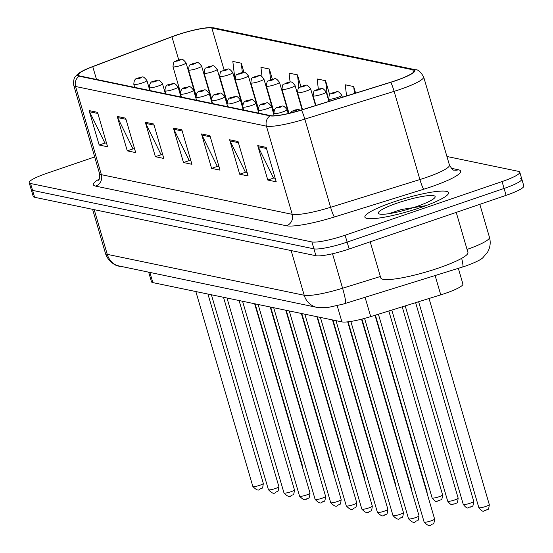<?xml version="1.0" encoding="UTF-8"?>
<svg xmlns="http://www.w3.org/2000/svg" width="553" height="553" viewBox="0 0 553 553"><rect width="100%" height="100%" fill="white"/><g stroke="black" fill="none" stroke-linecap="round" stroke-linejoin="round"><path stroke-width="0.83" d="M458.326 268.329L462.909 284.007A27.242 4.217 163.7 0 1 440.762 294.853L370.71 316.62A27.242 4.217 163.7 0 1 341.927 321.894L152.842 282.611A27.242 4.217 163.7 0 1 151.474 281.788L148.736 272.442M393.231 202.087A43.59 6.747 -16.3 0 0 364.883 217.129A43.59 6.747 -16.3 0 0 420.218 207.693A43.59 6.747 -16.3 0 0 448.566 192.658A43.59 6.747 -16.3 0 0 393.231 202.087A43.59 6.747 -16.3 0 0 364.883 217.129A43.59 6.747 -16.3 0 0 420.218 207.693A43.59 6.747 -16.3 0 0 448.566 192.658A43.59 6.747 -16.3 0 0 393.231 202.087M176.421 35.212A29.06 4.493 163.7 0 1 211.847 28.044L412.808 69.789A29.06 4.493 163.7 0 1 414.266 70.673A29.06 4.493 163.7 0 1 390.639 82.238L301.323 109.992A29.06 4.493 163.7 0 1 270.624 115.618L79.777 75.968A29.06 4.493 163.7 0 1 78.312 75.09A29.06 4.493 163.7 0 1 92.759 66.664L171.962 36.809A29.06 4.493 163.7 0 1 176.421 35.212M176.193 35.164A29.786 4.611 -16.3 0 0 171.63 36.802L92.427 66.657A29.786 4.611 -16.3 0 0 81.395 71.614A29.786 4.611 -16.3 0 0 79.114 76.196L269.961 115.847A29.786 4.611 -16.3 0 0 301.433 110.075L390.743 82.321A29.786 4.611 -16.3 0 0 413.464 69.567L212.504 27.816A29.786 4.611 -16.3 0 0 208.84 27.65A29.786 4.611 -16.3 0 0 176.193 35.164M94.681 156.941L46.908 173.276A27.242 4.217 -16.3 0 0 29.185 182.67L31.203 189.561A27.242 4.217 -16.3 0 0 32.572 190.384L313.91 248.836A27.242 4.217 -16.3 0 0 347.125 242.11L504.08 188.455A27.242 4.217 -16.3 0 0 521.797 179.061A27.242 4.217 -16.3 0 0 520.428 178.232M29.185 182.67A27.242 4.217 -16.3 0 0 30.553 183.499L311.899 241.944A27.242 4.217 -16.3 0 0 345.113 235.225L502.062 181.571A27.242 4.217 -16.3 0 0 519.785 172.17A27.242 4.217 -16.3 0 0 518.417 171.347L446.935 156.492M238.06 141.527L248.131 175.972L239.698 174.223L229.626 139.771L238.06 141.527M266.166 147.361L276.237 181.813L267.804 180.057L257.733 145.612L266.166 147.361M153.741 124.01L163.812 158.455L155.379 156.706L145.308 122.254L153.741 124.01M125.635 118.169L135.706 152.614L127.273 150.865L117.201 116.42L125.635 118.169M97.528 112.328L107.6 146.78L99.167 145.024L89.095 110.579L97.528 112.328M209.953 135.685L220.025 170.13L211.592 168.382L201.52 133.937L209.953 135.685M181.847 129.844L191.919 164.296L183.485 162.541L173.414 128.096L181.847 129.844M300.901 86.579L297.479 74.869L289.046 73.12L290.097 82.148M272.359 79.259L269.373 69.028L260.94 67.279L262.011 76.466M243.97 72.443L241.267 63.194L232.834 61.438L235.039 80.344M355.614 93.118L353.692 86.551L345.259 84.796L346.558 95.932M329.664 94.653L325.586 80.71L317.152 78.955L318.341 89.157M183.485 162.541L189.485 160.494M190.896 160.785L189.133 160.418L173.863 129.257A7.265 6.892 -78.3 0 1 173.414 128.096M211.592 168.382L217.585 166.335M219.002 166.626L217.239 166.259L201.969 135.098A7.265 6.892 -78.3 0 1 201.52 133.937M99.167 145.024L105.167 142.978M106.577 143.268L104.814 142.902L89.545 111.741A7.265 6.892 -78.3 0 1 89.095 110.579M127.273 150.865L133.273 148.812M134.683 149.11L132.92 148.743L117.651 117.582A7.265 6.892 -78.3 0 1 117.201 116.42M155.379 156.706L161.379 154.653M162.789 154.951L161.027 154.584L145.757 123.416A7.265 6.892 -78.3 0 1 145.308 122.254M267.804 180.057L273.797 178.011M275.214 178.301L273.452 177.935L258.182 146.773A7.265 6.892 -78.3 0 1 257.733 145.612M239.698 174.223L245.691 172.17M247.108 172.467L245.345 172.101L230.076 140.932A7.265 6.892 -78.3 0 1 229.626 139.771M325.586 80.71L327.369 96.015M297.479 74.869L298.973 87.727M300.867 103.929L301.15 106.383M271.523 103.618L271.067 103.522M269.373 69.028L270.624 79.777M240.382 97.148L239.919 97.052M241.267 63.194L242.359 72.554M353.692 86.551L354.494 93.471M33.215 196.453A27.242 4.217 -16.3 0 0 34.583 197.276L315.929 255.721A27.242 4.217 -16.3 0 0 349.143 249.002L506.092 195.347A27.242 4.217 -16.3 0 0 523.815 185.946L521.797 179.061A27.242 4.217 -16.3 0 1 504.08 188.455L347.125 242.11A27.242 4.217 -16.3 0 1 313.91 248.836L32.572 190.384A27.242 4.217 -16.3 0 1 31.203 189.561L33.215 196.453M370.206 241.799L380.768 277.917A45.408 7.023 -16.3 0 0 438.405 268.094A45.408 7.023 -16.3 0 0 467.935 252.431L456.232 212.393M397.559 202.986A29.613 4.583 -16.3 0 0 378.853 213.79A29.613 4.583 -16.3 0 0 415.891 206.794A29.613 4.583 -16.3 0 0 434.997 197.373A29.613 4.583 -16.3 0 0 397.559 202.986M426.446 205.585L401.333 209.504L388.89 213.686M400.593 211.294L404.278 210.34M149.939 272.691L152.842 282.611M337.192 305.691L341.927 321.894M365.063 297.314L370.71 316.62M435.114 275.539L440.762 294.853M211.847 28.044L224.117 70.003M451.283 168.292L458.396 169.771A9.083 8.613 -78.3 0 1 454.034 170.054L454.034 170.054C453.37 170.621 451.842 168.969 449.444 165.084A36.325 5.62 -16.3 0 1 425.817 177.617A36.325 5.62 -16.3 0 1 419.907 179.538A9.083 0.968 -107.3 0 0 423.764 189.216L334.447 216.976A45.408 7.023 163.7 0 1 286.475 225.769L95.628 186.119A45.408 7.023 163.7 0 1 99.105 179.131M458.396 169.771A45.408 7.023 163.7 0 1 431.146 186.81A45.408 7.023 163.7 0 1 423.764 189.216M269.961 115.847A9.083 8.613 101.7 0 0 266.428 126.146L75.581 86.496A9.083 8.613 -78.3 0 1 79.114 76.196M301.433 110.075A9.083 0.968 72.7 0 1 304.807 119.109A36.325 5.62 163.7 0 1 266.428 126.146L292.219 214.329A36.325 5.62 -16.3 0 0 330.597 207.299L419.907 179.538L394.123 91.356L304.807 119.109L330.597 207.299A9.083 0.968 -107.3 0 0 334.447 216.976M95.628 186.119A9.083 8.613 -78.3 0 0 101.372 174.686L75.581 86.496A36.325 5.62 163.7 0 1 73.756 85.397L99.547 173.58A36.325 5.62 -16.3 0 0 101.372 174.686L292.219 214.329A9.083 8.613 -78.3 0 1 286.475 225.769M390.743 82.321A9.083 0.968 72.7 0 1 394.123 91.356A36.325 5.62 163.7 0 0 423.653 76.902C420.612 71.745 417.868 69.36 415.421 69.733L214.46 27.982A9.083 8.613 101.7 0 0 212.504 27.816M413.464 69.567A9.083 8.613 -78.3 0 1 415.421 69.733M502.062 181.571L506.092 195.347M30.553 183.499L34.583 197.276M311.899 241.944L315.929 255.721M345.113 235.225L349.143 249.002M412.808 69.789L413.513 72.201M171.962 36.809L178.716 59.904M92.759 66.664L96.499 79.445M182.179 130.985L173.863 129.257M154.073 125.144L145.757 123.416M125.966 119.31L117.651 117.582M97.86 113.469L89.545 111.741M210.285 136.826L201.969 135.098M238.391 142.66L230.076 140.932M266.498 148.501L258.182 146.773M461.679 258.327A18.166 1.935 72.7 0 1 462.647 266.988L343.06 304.129L327.929 307.482L317.042 307.406A18.166 17.233 -78.3 0 1 304.212 295.267L291.148 250.578M317.042 307.406L116.669 265.468C117.347 266.187 107.766 261.894 105.436 253.253A36.325 5.62 -16.3 0 0 107.261 254.352L94.197 209.656M467.057 249.424A36.325 5.62 -16.3 0 0 489.46 237.313L479.817 204.334M120.091 266.491A18.166 17.233 -78.3 0 1 107.261 254.352L304.212 295.267A36.325 5.62 -16.3 0 0 342.59 288.231L332.512 253.751M345.314 303.445A18.166 1.935 72.7 0 0 342.59 288.231L380.353 276.5M181.612 65.199A6.809 1.051 163.7 0 1 172.971 66.671C173.877 59.254 174.064 62.869 177.333 60.318C181.785 60.436 180.921 56.489 186.043 62.848A6.809 1.051 163.7 0 1 181.612 65.199M177.548 60.312A2.267 0.353 -16.3 0 0 176.186 61.162A2.267 0.353 -16.3 0 0 178.951 60.602A2.267 0.353 -16.3 0 0 180.313 59.752A2.267 0.353 -16.3 0 0 177.548 60.312M302.138 466.172A5.447 0.843 -16.3 0 0 302.443 465.75L255.099 303.853M259.765 485.292A5.447 0.843 -16.3 0 0 263.304 483.412C262.509 490.864 261.783 487.214 259.827 489.294C258.541 490.919 256.219 489.979 252.845 486.467A5.447 0.843 -16.3 0 0 259.765 485.292M149.842 90.526L146.911 80.51A6.809 1.051 163.7 0 1 142.48 82.86A6.809 1.051 163.7 0 1 133.833 84.333L134.725 87.388M139.812 78.256A2.267 0.353 -16.3 0 0 141.181 77.406A2.267 0.353 -16.3 0 0 138.409 77.966A2.267 0.353 -16.3 0 0 137.047 78.816A2.267 0.353 -16.3 0 0 139.812 78.256M197.186 68.434A6.809 1.051 163.7 0 1 188.538 69.906C189.451 62.489 189.631 66.104 192.907 63.554C197.359 63.671 196.488 59.724 201.617 66.084A6.809 1.051 163.7 0 1 197.186 68.434M193.115 63.547A2.267 0.353 -16.3 0 0 191.753 64.397A2.267 0.353 -16.3 0 0 194.525 63.837A2.267 0.353 -16.3 0 0 195.886 62.987A2.267 0.353 -16.3 0 0 193.115 63.547M317.712 469.407A5.447 0.843 -16.3 0 0 318.016 468.985L270.673 307.088M212.76 71.669A6.809 1.051 163.7 0 1 204.112 73.141C205.018 65.724 205.204 69.339 208.474 66.789C212.926 66.906 212.062 62.959 217.184 69.319A6.809 1.051 163.7 0 1 212.76 71.669M208.688 66.782A2.267 0.353 -16.3 0 0 207.327 67.632A2.267 0.353 -16.3 0 0 210.092 67.072A2.267 0.353 -16.3 0 0 211.453 66.222A2.267 0.353 -16.3 0 0 208.688 66.782M333.286 472.642A5.447 0.843 -16.3 0 0 333.583 472.221L286.24 310.323M228.327 74.904A6.809 1.051 163.7 0 1 219.679 76.376C220.592 68.959 220.778 72.574 224.048 70.024C228.5 70.141 227.629 66.194 232.758 72.554A6.809 1.051 163.7 0 1 228.327 74.904M224.255 70.017A2.267 0.353 -16.3 0 0 222.894 70.867A2.267 0.353 -16.3 0 0 225.665 70.307A2.267 0.353 -16.3 0 0 227.027 69.457A2.267 0.353 -16.3 0 0 224.255 70.017M348.853 475.877A5.447 0.843 -16.3 0 0 349.157 475.456L301.814 313.558M243.901 78.139A6.809 1.051 163.7 0 1 235.253 79.611C236.166 72.194 236.345 75.809 239.622 73.259C244.067 73.376 243.202 69.429 248.325 75.789A6.809 1.051 163.7 0 1 243.901 78.139M239.829 73.252A2.267 0.353 -16.3 0 0 238.467 74.102A2.267 0.353 -16.3 0 0 241.232 73.542A2.267 0.353 -16.3 0 0 242.594 72.692A2.267 0.353 -16.3 0 0 239.829 73.252M364.427 479.112A5.447 0.843 -16.3 0 0 364.724 478.691L317.381 316.793M275.332 488.527A5.447 0.843 -16.3 0 0 278.878 486.647C278.076 494.099 277.35 490.449 275.401 492.529C274.115 494.154 271.786 493.214 268.419 489.702A5.447 0.843 -16.3 0 0 275.332 488.527M165.409 93.761L162.478 83.745A6.809 1.051 163.7 0 1 158.047 86.095A6.809 1.051 163.7 0 1 149.407 87.568L150.298 90.623M155.386 81.491A2.267 0.353 -16.3 0 0 156.748 80.641A2.267 0.353 -16.3 0 0 153.983 81.201A2.267 0.353 -16.3 0 0 152.621 82.051A2.267 0.353 -16.3 0 0 155.386 81.491M290.906 491.755A5.447 0.843 -16.3 0 0 294.452 489.882C293.65 497.334 292.924 493.684 290.968 495.765C289.682 497.389 287.36 496.449 283.986 492.937A5.447 0.843 -16.3 0 0 290.906 491.755M180.983 96.996L178.052 86.98A6.809 1.051 163.7 0 1 173.621 89.33A6.809 1.051 163.7 0 1 164.974 90.803L165.872 93.858M170.96 84.727A2.267 0.353 -16.3 0 0 172.322 83.876A2.267 0.353 -16.3 0 0 169.55 84.436A2.267 0.353 -16.3 0 0 168.188 85.286A2.267 0.353 -16.3 0 0 170.96 84.727M306.473 494.99A5.447 0.843 -16.3 0 0 310.019 493.117C309.217 500.569 308.498 496.919 306.542 499C305.256 500.624 302.926 499.684 299.56 496.172A5.447 0.843 -16.3 0 0 306.473 494.99M196.55 100.231L193.619 90.215A6.809 1.051 163.7 0 1 189.195 92.558A6.809 1.051 163.7 0 1 180.548 94.038L181.439 97.093M186.527 87.962A2.267 0.353 -16.3 0 0 187.889 87.111A2.267 0.353 -16.3 0 0 185.124 87.671A2.267 0.353 -16.3 0 0 183.762 88.521A2.267 0.353 -16.3 0 0 186.527 87.962M259.468 81.374A6.809 1.051 163.7 0 1 250.827 82.846C251.733 75.422 251.919 79.044 255.189 76.494C259.64 76.611 258.776 72.664 263.899 79.024A6.809 1.051 163.7 0 1 259.468 81.374M255.396 76.487A2.267 0.353 -16.3 0 0 254.034 77.337A2.267 0.353 -16.3 0 0 256.806 76.777A2.267 0.353 -16.3 0 0 258.168 75.927A2.267 0.353 -16.3 0 0 255.396 76.487M379.994 482.347A5.447 0.843 -16.3 0 0 380.298 481.926L332.954 320.028M275.041 84.609A6.809 1.051 163.7 0 1 266.394 86.081C267.306 78.657 267.486 82.273 270.763 79.729C275.207 79.846 274.343 75.899 279.472 82.259A6.809 1.051 163.7 0 1 275.041 84.609M270.97 79.722A2.267 0.353 -16.3 0 0 269.608 80.572A2.267 0.353 -16.3 0 0 272.373 80.012A2.267 0.353 -16.3 0 0 273.735 79.155A2.267 0.353 -16.3 0 0 270.97 79.722M395.568 485.582A5.447 0.843 -16.3 0 0 395.865 485.161L348.1 321.805M290.608 87.844A6.809 1.051 163.7 0 1 281.968 89.316C282.873 81.892 283.06 85.508 286.33 82.964C290.781 83.081 289.917 79.134 295.039 85.494A6.809 1.051 163.7 0 1 290.608 87.844M286.544 82.95A2.267 0.353 -16.3 0 0 285.175 83.807A2.267 0.353 -16.3 0 0 287.947 83.247A2.267 0.353 -16.3 0 0 289.309 82.39A2.267 0.353 -16.3 0 0 286.544 82.95M411.135 488.817A5.447 0.843 -16.3 0 0 411.439 488.396L361.932 319.095M322.046 498.225A5.447 0.843 -16.3 0 0 325.593 496.345C324.791 503.804 324.065 500.154 322.109 502.235C320.823 503.859 318.5 502.919 315.127 499.407A5.447 0.843 -16.3 0 0 322.046 498.225M212.124 103.466L209.193 93.45A6.809 1.051 163.7 0 1 204.762 95.793A6.809 1.051 163.7 0 1 196.115 97.273L186.043 62.848M202.101 91.197A2.267 0.353 -16.3 0 0 203.463 90.346A2.267 0.353 -16.3 0 0 200.691 90.906A2.267 0.353 -16.3 0 0 199.329 91.757A2.267 0.353 -16.3 0 0 202.101 91.197M337.62 501.46A5.447 0.843 -16.3 0 0 341.16 499.58C340.365 507.039 339.639 503.389 337.683 505.47C336.397 507.094 334.067 506.154 330.701 502.642A5.447 0.843 -16.3 0 0 337.62 501.46M227.691 106.701L224.767 96.678A6.809 1.051 163.7 0 1 220.336 99.028A6.809 1.051 163.7 0 1 211.688 100.508L212.58 103.563M217.668 94.432A2.267 0.353 -16.3 0 0 219.029 93.581A2.267 0.353 -16.3 0 0 216.264 94.141A2.267 0.353 -16.3 0 0 214.903 94.992A2.267 0.353 -16.3 0 0 217.668 94.432M353.187 504.695A5.447 0.843 -16.3 0 0 356.733 502.815C355.932 510.274 355.206 506.624 353.249 508.705C351.971 510.329 349.641 509.389 346.275 505.877A5.447 0.843 -16.3 0 0 353.187 504.695M243.265 109.936L240.334 99.913A6.809 1.051 163.7 0 1 235.903 102.264A6.809 1.051 163.7 0 1 227.262 103.743L217.184 69.319M233.242 97.667A2.267 0.353 -16.3 0 0 234.603 96.816A2.267 0.353 -16.3 0 0 231.838 97.376A2.267 0.353 -16.3 0 0 230.47 98.227A2.267 0.353 -16.3 0 0 233.242 97.667M306.182 91.079A6.809 1.051 163.7 0 1 297.535 92.551C298.447 85.127 298.627 88.743 301.903 86.199C306.348 86.316 305.484 82.369 310.613 88.729A6.809 1.051 163.7 0 1 306.182 91.079M302.111 86.185A2.267 0.353 -16.3 0 0 300.749 87.042A2.267 0.353 -16.3 0 0 303.514 86.482A2.267 0.353 -16.3 0 0 304.883 85.625A2.267 0.353 -16.3 0 0 302.111 86.185M426.709 492.052A5.447 0.843 -16.3 0 0 427.006 491.631L375.404 315.162M442.58 494.866C441.778 502.318 441.052 498.675 439.096 500.748C437.05 499.85 437.278 504.523 432.121 497.921A5.447 0.843 -16.3 0 0 439.034 496.746A5.447 0.843 -16.3 0 0 442.58 494.866L388.814 310.993M321.749 94.314A6.809 1.051 163.7 0 1 313.109 95.787C314.014 88.362 314.201 91.978 317.47 89.434C321.922 89.551 321.058 85.604 326.18 91.964A6.809 1.051 163.7 0 1 321.749 94.314M317.685 89.42A2.267 0.353 -16.3 0 0 316.323 90.277A2.267 0.353 -16.3 0 0 319.088 89.717A2.267 0.353 -16.3 0 0 320.45 88.86A2.267 0.353 -16.3 0 0 317.685 89.42M458.154 498.101C457.352 505.553 456.626 501.91 454.67 503.983C452.624 503.085 452.852 507.758 447.688 501.156A5.447 0.843 -16.3 0 0 454.607 499.981A5.447 0.843 -16.3 0 0 458.154 498.101L402.218 306.825M337.323 97.549A6.809 1.051 163.7 0 1 328.676 99.022C329.588 91.598 329.768 95.213 333.044 92.669C337.496 92.786 336.625 88.839 341.754 95.199A6.809 1.051 163.7 0 1 337.323 97.549M333.252 92.655A2.267 0.353 -16.3 0 0 331.89 93.512A2.267 0.353 -16.3 0 0 334.662 92.952A2.267 0.353 -16.3 0 0 336.024 92.095A2.267 0.353 -16.3 0 0 333.252 92.655M473.721 501.336C472.919 508.788 472.2 505.145 470.244 507.219C468.191 506.32 468.419 510.993 463.262 504.391A5.447 0.843 -16.3 0 0 470.174 503.216A5.447 0.843 -16.3 0 0 473.721 501.336L415.628 302.657M489.294 504.571C488.493 512.023 487.767 508.38 485.81 510.454C483.764 509.555 483.993 514.228 478.829 507.626A5.447 0.843 -16.3 0 0 485.748 506.451A5.447 0.843 -16.3 0 0 489.294 504.571L429.031 298.496M368.761 507.93A5.447 0.843 -16.3 0 0 372.3 506.05C371.505 513.509 370.78 509.859 368.823 511.94C367.538 513.564 365.208 512.624 361.842 509.113A5.447 0.843 -16.3 0 0 368.761 507.93M258.832 113.171L255.908 103.148A6.809 1.051 163.7 0 1 251.477 105.499A6.809 1.051 163.7 0 1 242.829 106.978L243.721 110.033M248.809 100.902A2.267 0.353 -16.3 0 0 250.17 100.052A2.267 0.353 -16.3 0 0 247.405 100.611A2.267 0.353 -16.3 0 0 246.044 101.462A2.267 0.353 -16.3 0 0 248.809 100.902M384.328 511.166A5.447 0.843 -16.3 0 0 387.874 509.285C387.072 516.744 386.347 513.094 384.39 515.175C383.111 516.799 380.782 515.859 377.416 512.348A5.447 0.843 -16.3 0 0 384.328 511.166M274.226 115.777L271.475 106.383A6.809 1.051 163.7 0 1 267.044 108.734A6.809 1.051 163.7 0 1 258.403 110.206L248.325 75.789M264.382 104.137A2.267 0.353 -16.3 0 0 265.744 103.287A2.267 0.353 -16.3 0 0 262.979 103.846A2.267 0.353 -16.3 0 0 261.617 104.697A2.267 0.353 -16.3 0 0 264.382 104.137M399.902 514.401A5.447 0.843 -16.3 0 0 403.441 512.52C402.646 519.979 401.92 516.329 399.964 518.41C398.678 520.034 396.356 519.087 392.983 515.583A5.447 0.843 -16.3 0 0 399.902 514.401M288.196 113.545L287.048 109.618A6.809 1.051 163.7 0 1 282.618 111.969A6.809 1.051 163.7 0 1 273.97 113.441L263.899 79.024M279.949 107.372A2.267 0.353 -16.3 0 0 281.318 106.522A2.267 0.353 -16.3 0 0 278.546 107.082A2.267 0.353 -16.3 0 0 277.184 107.932A2.267 0.353 -16.3 0 0 279.949 107.372M415.469 517.636A5.447 0.843 -16.3 0 0 419.015 515.755C418.213 523.214 417.487 519.564 415.538 521.645C414.252 523.269 411.923 522.322 408.556 518.818A5.447 0.843 -16.3 0 0 415.469 517.636M295.523 110.607A2.267 0.353 -16.3 0 0 296.885 109.757A2.267 0.353 -16.3 0 0 294.12 110.317A2.267 0.353 -16.3 0 0 292.758 111.167A2.267 0.353 -16.3 0 0 295.523 110.607M431.043 520.871A5.447 0.843 -16.3 0 0 434.589 518.99C433.787 526.449 433.061 522.799 431.105 524.873C429.819 526.504 427.497 525.557 424.123 522.053A5.447 0.843 -16.3 0 0 431.043 520.871M81.395 71.614L76.577 75.18C76.058 76.438 73.031 76.563 73.756 85.397M208.84 27.65L214.46 27.982M519.785 172.17L521.797 179.061M423.653 76.902L449.444 165.084M99.547 173.58C99.63 178.107 99.236 180.326 98.358 180.243M489.46 237.313C490.857 242.435 490.262 247.315 487.684 251.94L483.26 257.269C481.601 259.392 475.877 262.253 466.089 265.862L462.647 266.988M105.436 253.253L92.593 209.324M180.409 92.109L172.971 66.671M302.443 465.75L302.581 467.672M263.304 483.412L207.935 294.058M146.911 80.51C141.782 74.15 142.646 78.097 138.202 77.98C135.361 78.18 133.902 80.296 133.833 84.333M252.845 486.467L195.845 291.549M195.976 95.337L188.538 69.906M212.573 103.556L201.617 66.084M318.016 468.985L318.148 470.907M211.55 98.572L204.112 73.141M333.583 472.221L333.722 474.142M227.117 101.807L219.679 76.376M243.714 110.026L232.758 72.554M349.157 475.456L349.296 477.377M242.691 105.042L235.253 79.611M364.724 478.691L364.862 480.612M278.878 486.647L223.509 297.293M162.478 83.745C157.356 77.385 158.22 81.332 153.769 81.215C150.928 81.415 149.476 83.531 149.407 87.568M268.419 489.702L211.419 294.784M294.452 489.882L239.076 300.528M178.052 86.98C172.923 80.62 173.794 84.568 169.342 84.443C166.501 84.65 165.043 86.766 164.974 90.803M283.986 492.937L226.993 298.019M310.019 493.117L254.65 303.763M193.619 90.215C188.497 83.856 189.361 87.803 184.909 87.678C182.068 87.886 180.617 90.001 180.548 94.038M299.56 496.172L242.56 301.254M258.258 108.277L250.827 82.846M380.298 481.926L380.436 483.847M273.832 111.512L266.394 86.081M288.59 113.455L279.472 82.259M395.865 485.161L396.003 487.082M288.998 113.358L281.968 89.316M302.132 109.743L295.039 85.494M411.439 488.396L411.577 490.317M325.593 496.345L270.217 306.998M209.193 93.45C204.064 87.091 204.935 91.038 200.483 90.913C197.642 91.121 196.184 93.236 196.115 97.273M315.127 499.407L258.133 304.489M341.16 499.58L285.79 310.233M224.767 96.678C219.638 90.326 220.502 94.273 216.057 94.148C213.216 94.356 211.758 96.471 211.688 100.508M330.701 502.642L273.7 307.724M356.733 502.815L301.364 313.468M240.334 99.913C235.212 93.561 236.076 97.508 231.624 97.383C228.783 97.591 227.331 99.706 227.262 103.743M346.275 505.877L289.274 310.952M302.526 109.618L297.535 92.551M315.535 105.575L310.613 88.729M427.006 491.631L427.144 493.553M432.121 497.921L378.404 314.228M315.936 105.45L313.109 95.787M328.945 101.406L326.18 91.964M447.688 501.156L391.807 310.06M329.339 101.282L328.676 99.022M342.348 97.245L341.754 95.199M463.262 504.391L405.218 305.892M478.829 507.626L418.621 301.731M372.3 506.05L316.931 316.703M255.908 103.148C250.779 96.796 251.643 100.743 247.198 100.618C244.357 100.826 242.898 102.941 242.829 106.978M361.842 509.113L304.841 314.187M387.874 509.285L332.505 319.938M271.475 106.383C266.352 100.024 267.217 103.978 262.765 103.853C259.924 104.061 258.472 106.176 258.403 110.206M377.416 512.348L320.415 317.422M403.441 512.52L347.692 321.853M287.048 109.618C281.919 103.259 282.783 107.213 278.339 107.088C275.498 107.296 274.039 109.411 273.97 113.441M392.983 515.583L335.982 320.657M419.015 515.755L361.538 319.199M300.597 110.213L298.468 109.529L294.68 110.082L291.244 111.637L289.945 113.13M408.556 518.818L350.837 321.431M434.589 518.99L375.017 315.279M424.123 522.053L364.572 318.404"/></g></svg>
